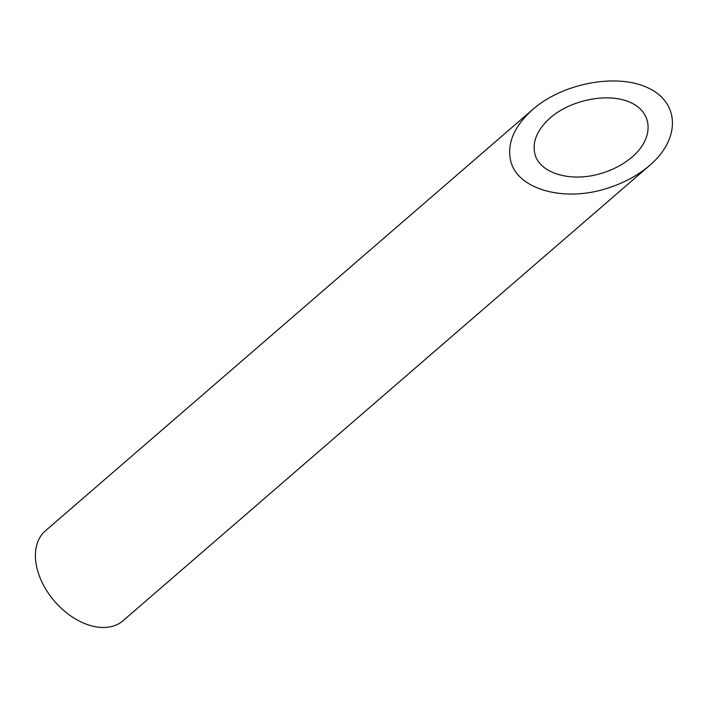 <?xml version="1.0" encoding="UTF-8"?>
<svg xmlns="http://www.w3.org/2000/svg" width="708" height="708" viewBox="0 0 708 708"><rect width="100%" height="100%" fill="white"/><g stroke="black" fill="none" stroke-linecap="round" stroke-linejoin="round"><path stroke-width="1.06" d="M534.929 154.087C539.664 173.522 571.312 182.708 601.313 173.371C613.314 169.734 623.624 164.256 632.226 156.919C653.767 138.511 653.289 113.147 631.217 102.828C609.455 92.244 571.506 99.279 550.293 117.838C537.168 129.688 532.044 141.777 534.929 154.087M649.785 165.291L123.068 620.695A59.392 39.117 -130.8 0 1 98.58 627.2A59.392 39.117 -130.8 0 1 44.17 586.401A59.392 39.117 -130.8 0 1 45.374 530.85L532.743 109.466C513.981 126.396 506.663 143.662 510.787 161.256C517.557 189.009 562.763 202.143 605.614 188.797C622.766 183.611 637.492 175.77 649.785 165.291C680.556 138.998 679.875 102.766 648.333 88.031C617.252 72.897 563.046 82.951 532.735 109.466"/></g></svg>
